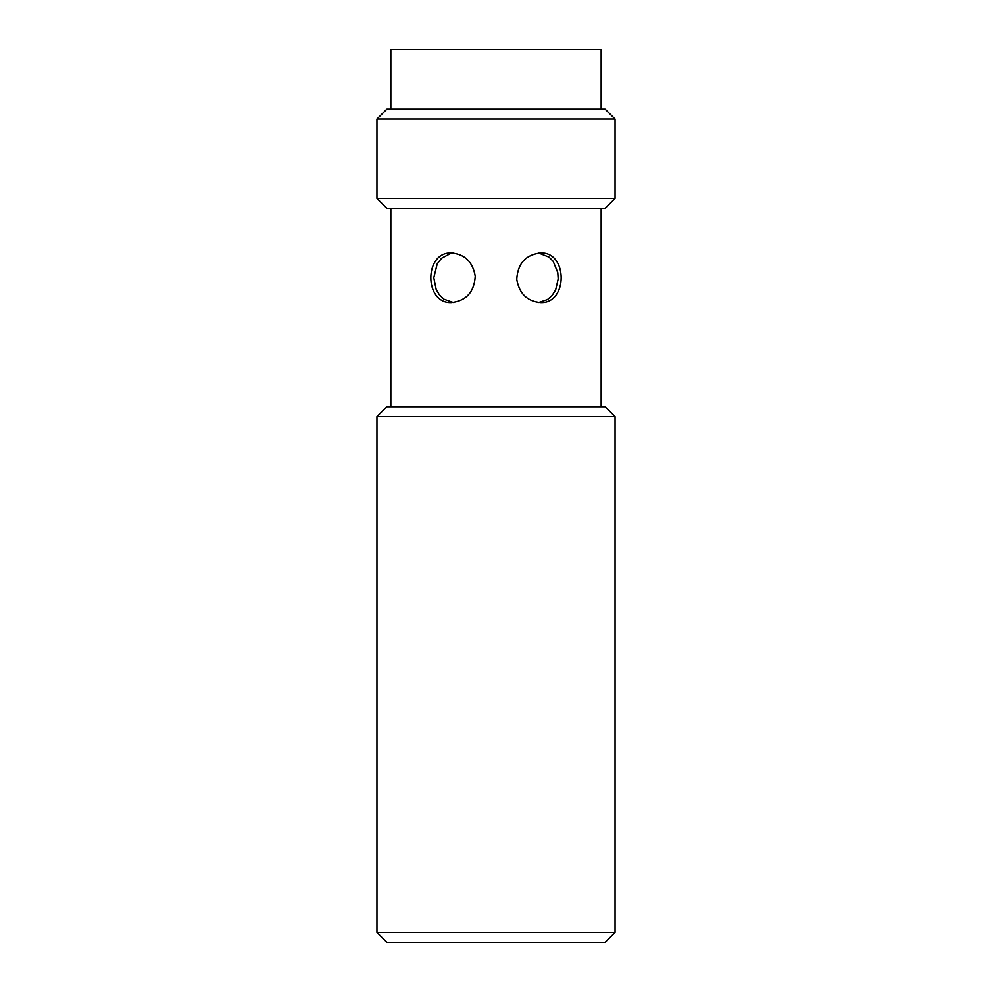 <?xml version="1.0" encoding="UTF-8"?>
<svg xmlns="http://www.w3.org/2000/svg" width="992" height="992" viewBox="0 0 992 992"><rect width="100%" height="100%" fill="white"/><g stroke="black" fill="none" stroke-linecap="round" stroke-linejoin="round"><path stroke-width="1.49" d="M453.195 253.034L450.616 253.431L441.626 258.18L437.212 263.897L433.802 277.76L436.207 289.59L439.53 295.095L444.044 299.262L453.257 302.486M451.558 302.56C423.919 304.085 423.931 251.435 451.558 252.96C464.926 254.2 472.812 261.962 475.242 276.247C474.226 292.057 466.339 300.836 451.558 302.56M538.755 302.486L547.423 299.609L551.986 295.678L555.644 289.937L558.186 278.938L557.777 272.639L553.201 261.38L549.097 257.102L538.78 253.022M540.442 302.56C527.074 301.32 519.188 293.558 516.758 279.273C517.774 263.463 525.661 254.684 540.442 252.96C568.081 251.435 568.069 304.085 540.442 302.56M496 932.48L376.96 932.48L376.96 416.64L615.04 416.64L615.04 932.48L496 932.48M376.96 932.48L386.88 942.4L605.12 942.4L615.04 932.48M615.04 416.64L605.12 406.72L386.88 406.72L376.96 416.64M496 198.4L376.96 198.4L376.96 119.04L615.04 119.04L615.04 198.4L496 198.4M376.96 198.4L386.88 208.32L605.12 208.32L615.04 198.4M615.04 119.04L605.12 109.12L386.88 109.12L376.96 119.04M390.848 109.12L390.848 49.6L601.152 49.6L601.152 109.12M601.152 406.72L601.152 208.32M390.848 406.72L390.848 208.32"/></g></svg>
